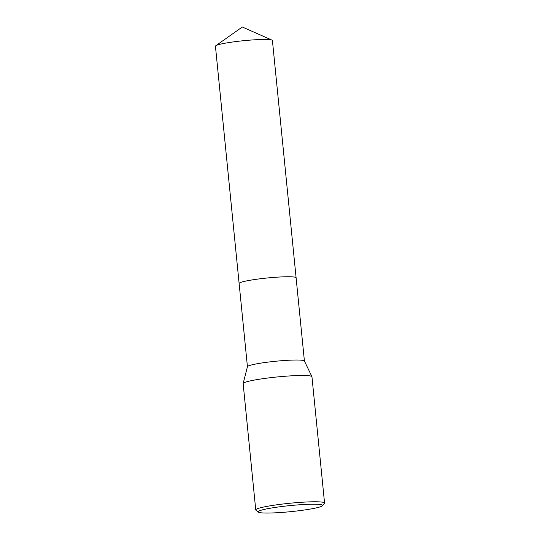 <?xml version="1.0" encoding="UTF-8"?>
<svg xmlns="http://www.w3.org/2000/svg" width="540" height="540" viewBox="0 0 540 540"><rect width="100%" height="100%" fill="white"/><g stroke="black" fill="none" stroke-linecap="round" stroke-linejoin="round"><path stroke-width="0.81" d="M215.784 45.745A28.634 2.693 -5.7 0 1 238.288 41.276A28.634 2.693 -5.7 0 1 268.164 39.555A28.634 2.693 -5.7 0 1 271.991 40.129L242.298 27L215.784 45.745A28.634 2.693 -5.7 0 0 215.44 46.217L239.126 283.5A28.634 2.693 -5.7 0 1 259.693 278.843A28.634 2.693 -5.7 0 1 291.85 276.838A28.634 2.693 -5.7 0 1 296.109 277.817A28.634 2.693 -5.7 0 0 281.475 276.919A28.634 2.693 -5.7 0 0 252.626 279.835A28.634 2.693 -5.7 0 0 239.126 283.527A28.634 2.693 -5.7 0 1 239.126 283.5A28.634 2.693 -5.7 0 1 252.626 279.841A28.634 2.693 -5.7 0 1 281.367 276.925A28.634 2.693 -5.7 0 1 296.102 277.817L304.412 361.037M258.289 512.123L255.94 510.212A34.574 3.254 -5.7 0 1 255.757 509.922L243.149 383.63A34.574 3.254 -5.7 0 1 243.155 383.515L247.448 366.674A28.634 2.693 -5.7 0 1 260.942 363.11A28.634 2.693 -5.7 0 1 304.391 360.99L311.924 376.65A34.574 3.254 -5.7 0 1 311.951 376.758L324.56 503.057A34.574 3.254 -5.7 0 1 324.432 503.375L322.508 505.71A32.414 3.051 -5.7 0 1 307.334 509.558A32.414 3.051 -5.7 0 1 258.289 512.123A32.414 3.051 -5.7 0 1 273.402 507.701A32.414 3.051 -5.7 0 1 307.26 504.346A32.414 3.051 -5.7 0 1 322.508 505.71M243.155 383.515A34.574 3.254 -5.7 0 1 259.45 379.202A34.574 3.254 -5.7 0 1 311.924 376.65M255.757 509.922A34.574 3.254 -5.7 0 1 272.059 505.501A34.574 3.254 -5.7 0 1 306.76 501.984A34.574 3.254 -5.7 0 1 324.56 503.057M271.991 40.129A28.634 2.693 -5.7 0 1 272.423 40.534L296.109 277.817A28.634 2.693 -5.7 0 1 296.109 277.85M239.126 283.507L247.435 366.728"/></g></svg>
